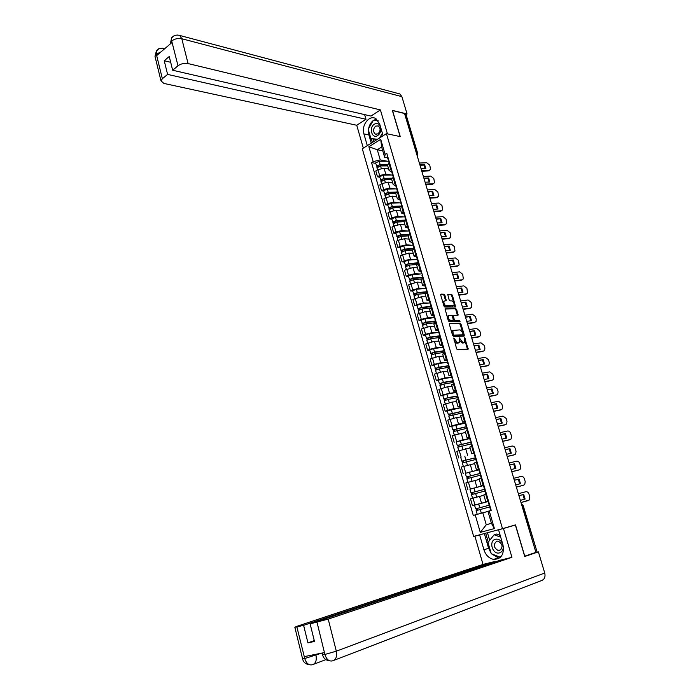 <?xml version="1.0" encoding="UTF-8"?>
<svg xmlns="http://www.w3.org/2000/svg" width="700" height="700" viewBox="0 0 700 700"><rect width="100%" height="100%" fill="white"/><g stroke="black" fill="none" stroke-linecap="round" stroke-linejoin="round"><path stroke-width="1.05" d="M453.81 337.995L456.593 348.819L457.459 349.755L468.169 349.142L464.634 337.68L464.686 342.256L463.006 342.746L459.261 337.838L459.305 342.44L457.59 342.939L453.81 337.995M444.876 295.146L444.019 294.201L441.026 294.123L440.711 295.041L443.975 306.101L444.841 307.046L455.648 307.011L452.427 295.339L451.579 294.402L447.755 294.455L449.12 299.898L449.977 300.842L451.736 300.877C453.653 301.761 454.387 303.284 453.933 305.445L446.276 305.751C444.334 304.868 443.59 303.336 444.036 301.158L446.241 300.615L444.876 295.146L444.106 295.505L443.249 294.56L440.659 294.49M386.444 133.648L400.269 136.614L392.534 110.574L404.53 113.496L535.903 552.37L524.773 556.168L515.48 524.878L502.495 528.675L386.444 133.648L362.303 148.759L473.655 536.428L502.495 528.675M449.662 323.348L449.347 324.301L452.655 335.501L453.53 336.438L464.012 336.158L464.31 335.204L461.02 324.17L460.162 323.243L449.426 323.453M448.298 320.757L445.051 308.84L455.858 308.77L456.715 309.706L458.071 315.175L453.302 315.473L454.204 319.392L455.061 320.329L459.463 320.303L460.04 321.501L449.173 321.694L448.298 320.757M404.731 114.153L406.105 114.765L417.76 153.659M521.946 505.759L523.145 505.444L537.058 551.863L522.821 505.523L521.421 503.983M535.876 552.3L536.751 552.003M488.049 501.279L485.8 501.795L488.486 500.972M483.892 495.294L473.016 498.129L474.985 504.927L488.101 501.48M474.985 504.927L472.483 505.662L474.889 505.059M486.474 494.104L483.805 494.988M473.016 498.129L470.523 498.873L472.483 505.662M483.35 485.231L481.084 485.669L483.744 484.776M469.954 489.169L483.464 485.608L469.936 489.204M481.749 477.96L479.115 478.914M479.264 479.412L465.911 482.912L467.854 489.65M478.686 469.289L476.411 469.648L479.045 468.694M465.343 473.323L478.852 469.831L465.351 473.331M477.059 461.921L474.46 462.954M473.804 463.802L461.326 467.049L463.26 473.751M474.058 453.451L471.765 453.731L474.364 452.716M472.404 445.996L469.831 447.108M469.569 448.061L456.776 451.299L458.701 457.949M469.464 437.727L467.154 437.929L469.726 436.852M469.709 438.585L456.26 441.91L463.059 439.688L469.201 438.69M467.775 430.176L465.238 431.358M465.535 432.408L452.261 435.654L454.169 442.26M464.896 422.109L462.569 422.231L465.115 421.094M451.762 426.379L449.662 426.676L452.077 425.81L458.517 424.095L464.511 423.246M463.173 414.461L460.67 415.721M460.871 416.964L456.61 417.524L447.773 420.114L449.662 426.676M460.355 406.595L458.019 406.639L460.539 405.449M447.3 410.944L445.191 411.197L447.589 410.296L454.011 408.599L459.891 407.899M458.614 398.86L456.137 400.19M456.496 401.59L452.113 402.08L443.31 404.679L445.191 411.197M455.849 391.178L453.495 391.142L455.989 389.9M442.855 395.605L440.755 395.824L443.135 394.896L449.54 393.216L455.332 392.639M454.073 383.355L451.631 384.755M452.086 386.33L447.65 386.733L438.882 389.349L440.755 395.824M451.369 375.865L449.006 375.76L451.474 374.456M438.454 380.371L436.336 380.546L438.707 379.592L445.086 377.93L450.826 377.475M449.575 367.955L447.151 369.425M447.668 371.175L443.214 371.49L434.481 374.115L436.336 380.546M446.924 360.658L444.544 360.474L446.985 359.118M434.07 365.234L431.953 365.365L434.306 364.394L440.668 362.74L446.364 362.399M445.095 352.66L442.706 354.2M443.266 356.116L438.812 356.352L430.106 358.977L431.953 365.365M442.505 345.546L440.108 345.293L442.531 343.884M429.721 350.201L427.604 350.289L429.931 349.291L436.284 347.655L441.936 347.428M440.65 337.461L438.296 339.08M438.9 341.162L434.438 341.303L425.766 343.945L427.604 350.289M438.121 330.54L435.706 330.216L438.104 328.746M425.399 335.265L423.273 335.317L425.591 334.285L431.926 332.675L437.553 332.553M436.24 322.376L433.912 324.047M434.569 326.296L430.089 326.358L421.453 329.009L423.273 335.317M433.755 315.63L431.331 315.227L433.703 313.714M421.102 320.425L418.976 320.434L421.277 319.384L427.595 317.783L433.195 317.765M431.848 307.379L429.555 309.12M430.255 311.535L425.766 311.517L417.165 314.169L418.976 320.434M429.424 300.816L426.991 300.344L429.336 298.769M416.841 305.681L414.706 305.655L416.99 304.579L423.29 302.995L428.873 303.074M427.49 292.486L425.224 294.297M425.976 296.87L421.479 296.765L412.912 299.434L414.706 305.655M425.119 286.099L422.669 285.556L424.988 283.938M412.606 291.034L410.463 290.973L412.738 289.87L419.011 288.295L424.585 288.479M423.168 277.681L420.919 279.562M421.715 282.293L417.209 282.109L408.678 284.786L410.463 290.973M420.849 271.477L418.381 270.865L420.683 269.194M408.389 276.474L406.254 276.377L408.502 275.257L414.767 273.7L420.324 273.98M418.863 262.981L416.649 264.924M417.489 267.811L412.974 267.549L404.477 270.235L406.254 276.377M416.596 256.953L414.12 256.27L416.395 254.546M404.206 262.019L402.062 261.879L404.303 260.733L410.541 259.192L416.098 259.569M414.592 248.377L412.405 250.381M413.289 253.426L408.765 253.085L400.295 255.771L402.062 261.879M412.379 242.515L409.894 241.771L412.134 239.995M400.05 247.651L397.898 247.476L400.129 246.304L406.35 244.781L411.898 245.254M410.349 233.87L408.188 235.935M409.115 239.129L404.582 238.709L398.37 240.231L396.148 241.412L397.898 247.476M408.179 228.174L405.685 227.369L407.908 225.54M395.92 233.371L393.767 233.161L395.981 231.971L402.185 230.457L407.724 231.026M406.131 219.45L403.996 221.585M404.967 224.928L400.435 224.429L394.231 225.934L392.026 227.141L393.767 233.161M404.014 213.929L401.502 213.054L403.707 211.181M391.816 219.188L389.664 218.942L391.851 217.735L398.046 216.23L403.576 216.886M401.94 205.126L399.831 207.322M400.855 210.814L396.305 210.236L390.119 211.732L387.931 212.957L389.664 218.942M399.875 199.771L397.355 198.835L399.534 196.91M387.739 205.1L385.578 204.811L387.756 203.577L393.934 202.09L399.464 202.843M397.775 190.899L395.692 193.148M396.76 196.787L392.201 196.14L386.033 197.619L383.863 198.861L385.578 204.811M395.762 185.701L393.234 184.704L395.386 182.726M383.688 191.091L381.526 190.776L383.688 189.516L389.848 188.046L395.369 188.877M393.636 176.759L391.589 179.069M392.691 182.849L388.124 182.131L381.973 183.593L379.811 184.861L381.526 190.776M391.676 171.719L389.13 170.66L391.265 168.639M379.662 177.179L377.493 176.82L379.645 175.543L385.787 174.09L391.309 175.009M389.533 162.706L387.502 165.077M388.649 168.998L384.072 168.21L377.939 169.662L375.795 170.949L377.493 176.82M487.979 511.429L482.79 512.803L486.264 524.755L491.452 523.329L487.952 511.332L491.216 510.326L386.785 153.326L385.096 154.35L384.641 157.281L381.658 147.061L377.291 149.756L380.249 159.941L387.275 161.219M491.444 523.294L486.264 524.755L480.287 532.394L475.23 514.885L482.79 512.803L478.529 513.975M489.239 510.895L494.401 528.57L480.287 532.394M380.249 159.941L373.179 161.612L371.534 162.61L473.296 515.436L475.23 514.885M373.179 161.612L368.882 146.729L380.713 139.344L385.096 154.35M382.76 150.815L377.291 149.756L368.882 146.729M387.616 157.832L384.641 157.281M375.655 163.345L371.534 162.61M494.401 528.57L491.452 523.329M381.658 147.061L380.713 139.344M454.282 341.005L456.802 343.271L457.59 342.939M458.36 342.956L456.802 343.271M459.594 340.489L462.219 343.079L463.006 342.746M463.75 342.764L462.219 343.079M467.46 349.309L464.992 340.463M462.472 332.01L460.241 324.511L459.392 323.584L449.304 323.689M463.566 336.166L463.234 334.565M453.171 334.442L453.784 335.09L462.989 334.854L462.787 332.832L460.049 329.866L452.891 330.47L453.171 334.442L452.436 334.757M452.541 335.099L453.784 335.09M462.359 335.125L452.996 335.431M452.97 330.33L452.113 330.811L451.824 332.692M444.973 309.041L455.858 308.77M457.38 315.324L455.936 310.056L455.088 309.12M452.856 315.674L452.427 316.19M453.451 319.812L454.282 320.679L459.463 320.303M459.331 321.606L458.684 320.644M449.137 315.324L448.394 315.726C447.93 317.94 448.674 319.489 450.625 320.355L453.346 320.197L452.454 316.26L451.588 315.324L449.137 315.324M448.359 315.674L447.615 316.076L447.422 317.765M447.668 318.623L449.846 320.705L450.625 320.355M452.532 320.582L449.846 320.705M445.55 300.764L444.106 295.505M444.019 301.105L443.266 301.516L443.039 302.942M443.415 304.22L445.498 306.11L446.276 305.751M453.093 305.882L445.498 306.11M453.731 302.636L451.666 295.697L450.809 294.761L447.676 294.674M454.956 307.151L454.169 304.115M489.694 505.094L475.633 508.874L474.556 505.173L488.119 501.515M489.685 505.067L475.633 508.874M477.662 510.169L477.164 508.445M482.808 512.794L477.199 514.343M489.702 506.94L476.14 510.633M476.604 510.484L476.105 508.769M518.936 495.688L523.705 494.419L518.945 495.714M520.327 500.36L525.105 499.074L523.705 494.419M528.421 500.535L520.984 502.548L529.331 499.975L529.83 496.948L528.972 494.086C528.29 492.336 527.231 491.549 525.779 491.741L518.341 493.71M522.926 494.655L524.317 499.284M489.641 506.739L490.123 506.581M489.624 504.858L489.125 504.963L489.606 504.805M489.125 504.963L488.031 501.226L488.512 501.06M485.048 489.213L470.995 492.861L469.936 489.186M485.03 489.16L470.995 492.861M473.016 494.113L472.526 492.424M485.039 491.015L471.502 494.62M483.884 495.25L481.127 495.959M475.466 497.42L473.331 498.032M471.957 494.436L471.476 492.791M480.427 473.436L466.401 476.963L465.343 473.305M480.401 473.358L466.401 476.963M468.396 478.17L467.915 476.516M480.419 475.186L466.9 478.713M479.255 479.377L477.82 479.727M467.346 478.502L466.883 476.91M491.12 553.289L488.617 548.293L483.927 549.771C485.73 555.144 488.95 558.355 493.605 559.396C501.323 559.142 504.438 554.304 502.959 544.889L498.549 529.83L503.466 528.5L511.936 557.331L328.213 619.089L336.315 651.184L544.74 573.02L538.387 551.854L524.738 556.509L515.384 525.017L503.466 528.5M483.927 549.771L479.64 534.905L474.898 536.183L483.017 564.419L494.305 561.654L303.616 625.345L296.879 626.894L304.78 658.674M494.445 562.144L494.305 561.654M314.274 640.605L307.939 642.854L314.484 641.454L310.109 623.849L500.343 560.175L511.936 557.331M502.294 528.727L498.549 529.83M510.702 526.269L515.384 525.017M478.695 535.071L474.898 536.183M483.429 533.803L479.64 534.905M483.017 564.419L297.141 626.255L294.84 627.261L296.879 626.894M544.74 573.02C545.58 576.992 544.451 579.53 541.354 580.633L333.926 660.336M534.957 552.694L538.387 551.854M310.109 623.849L328.213 619.089M307.939 642.854L303.616 625.345M322.534 654.535L324.8 654.465L324.336 652.593L304.412 656.609L304.868 658.455L321.808 653.109M491.575 553.849L498.278 557.847L499.625 557.952M488.617 548.293L484.347 533.549M485.677 533.199L488.259 542.097M487.454 532.718L489.668 540.339M315.726 654.334L315.963 655.27C316.873 660.389 315.7 663.539 312.436 664.729C308.945 665.516 306.399 663.504 304.78 658.691L304.868 658.455M325.036 654.421L336.315 651.184C337.251 656.425 336.017 659.645 332.614 660.844C329.14 661.631 326.585 659.575 324.949 654.657L317.004 622.265M383.119 135.73L379.645 123.847L375.725 118.554C369.32 114.581 361.078 125.422 363.904 133.884L367.299 145.635M387.441 133.866L380.406 109.918L370.93 116.06L172.646 70.228L178.001 65.8L171.675 40.836L171.964 42.499L156.852 55.44L156.327 54.171L162.356 78.733L160.991 80.876L163.879 83.422L356.746 125.265L365.995 119.271L364.639 114.607M363.317 148.12L356.746 125.265M380.406 109.918L188.072 63.569C184.345 62.956 180.994 63.7 178.001 65.8M398.265 93.538L399.901 93.966L401.887 96.652L407.076 113.969L406.053 114.616M172.646 70.228L169.242 56.508L164.229 60.734L167.597 74.401L162.356 78.733M167.597 74.401L365.995 119.271M407.076 113.969L392.35 110.381L400.129 136.588M164.229 60.734L170.678 62.274M376.504 119.053L373.433 120.418M373.205 120.584C370.86 122.465 369.346 125.107 368.637 128.502M368.428 130.043L368.882 134.916L363.904 133.884M371.262 143.15L368.882 134.916M371.297 138.74L372.374 142.459M377.991 120.523L373.739 120.435M373.17 139.125L373.861 141.523M375.06 120.523L373.844 120.251M170.24 43.977L171.605 41.072M173.941 35.884L171.631 37.844L171.675 40.819M158.76 48.965L156.398 50.942L156.398 53.926M502.574 543.594C500.841 540.199 498.47 538.755 495.46 539.245C488.373 540.75 492.494 554.977 499.45 552.904C502.206 551.95 503.475 549.666 503.248 546.061M499.511 550.524C503.274 547.242 502.827 544.11 498.155 541.126L496.79 541.179C493.036 544.486 493.509 547.619 498.199 550.576L499.511 550.524M500.412 557.296L491.251 553.726L487.979 542.439L494.156 534.747L496.501 534.048L500.185 535.421M494.156 534.747L500.701 537.197M380.301 126.087C378.858 123.48 376.889 122.832 374.404 124.154C368.524 127.593 371.963 139.457 377.72 135.537C380.091 133.77 381.124 131.215 380.817 127.872M377.939 133.893C380.634 131.075 380.774 128.415 378.35 125.93L375.664 126.105C372.969 128.949 372.846 131.6 375.279 134.076L377.939 133.893M377.134 139.484L370.93 138.67L368.2 129.255L373.31 120.409L378.149 120.724M382.384 133.219L379.636 137.909M377.571 139.204L370.93 138.67M514.316 480.27L519.094 479.054L514.334 480.314M515.707 484.899L520.476 483.674L519.094 479.054M523.189 485.336L524.746 484.558L525.21 481.609L524.352 478.765C523.679 477.024 522.611 476.236 521.168 476.42L513.73 478.293M516.364 487.113L523.014 485.398M518.315 479.308L519.697 483.875M516.355 487.077L523.793 485.144M485.992 494.252L484.907 490.551L485.389 490.385M484.899 488.731L484.4 488.801L484.873 488.626M484.4 488.801L483.306 485.082L483.779 484.907M509.731 464.94L514.5 463.785L509.758 465.019M511.114 469.551L515.883 468.37L514.5 463.785M518.7 470.032L520.179 469.236L520.616 466.366L519.759 463.549C519.094 461.816 518.026 461.029 516.582 461.186L509.145 462.989M511.779 471.774L518.42 470.12M513.73 464.048L515.113 468.562M511.752 471.704L519.19 469.866M480.218 474.512L480.681 474.294M480.218 472.71L479.701 472.745L480.165 472.552M478.634 469.079L479.089 468.851M475.843 457.774L461.825 461.16L460.775 457.537M475.816 457.66L461.825 461.16M463.802 462.332L463.339 460.714M475.825 459.48L462.332 462.91M462.761 462.674L462.324 461.142M471.293 442.207L457.284 445.471L456.242 441.866M471.249 442.067L457.284 445.471M459.244 446.6L458.789 445.016M471.258 443.87L457.791 447.221M458.211 446.959L457.782 445.48M466.541 426.781L453.285 429.922L452.778 429.887L451.754 426.361M466.716 426.58L452.778 429.887M465.185 423.115L451.745 426.309M454.72 430.973L454.274 429.424M466.725 428.356L453.285 431.629M453.696 431.34L453.285 429.922M505.173 449.715L509.941 448.613L505.207 449.82M506.546 454.291L511.315 453.171L509.941 448.613M514.238 454.816L515.646 454.029L516.049 451.229L515.2 448.429C514.535 446.705 513.476 445.909 512.024 446.058L504.595 447.773M507.211 456.531L513.852 454.956M509.18 448.892L510.554 453.355M507.185 456.444L514.622 454.676M476.586 462.079L475.545 458.535L476.009 458.316M475.562 456.794L475.037 456.802L475.501 456.584M473.979 453.171L474.425 452.918M500.649 434.595L505.418 433.536L500.684 434.717M502.005 439.136L506.774 438.069L505.418 433.536M509.81 439.696L511.14 438.909L511.508 436.188L510.668 433.396C510.002 431.681 508.952 430.894 507.5 431.025L500.071 432.661M502.679 441.385L509.32 439.88M504.656 433.834L506.021 438.235M502.644 441.271L510.081 439.591M470.925 442.724L471.363 442.453M470.934 440.991L470.409 440.965L470.864 440.729M469.359 437.369L469.796 437.08M496.151 419.562L500.92 418.565L496.195 419.711M497.499 424.086L502.267 423.062L500.92 418.565M505.4 424.672L506.66 423.894L507.001 421.243L506.17 418.469L503.002 416.089L495.574 417.646M498.173 426.335L504.814 424.909M500.168 418.871L501.524 423.22M498.137 426.204L505.566 424.602M466.34 425.294L465.806 425.233L466.252 424.979M461.781 411.469L448.805 414.47L448.298 414.409L447.283 410.909M461.755 411.364L448.298 414.409M460.696 407.75L447.265 410.848M450.222 415.441L449.785 413.936M462.219 412.956L448.805 416.15M449.207 415.835L448.805 414.47M491.68 404.635L496.449 403.681L491.733 404.801M493.019 409.124L497.787 408.152L496.449 403.681M501.016 409.736L502.215 408.966L502.521 406.385L501.699 403.637L498.54 401.249L491.111 402.727M493.701 411.381L500.334 410.025M495.705 404.005L497.052 408.301M493.649 411.224L501.086 409.71M462.709 414.636L461.738 411.303L462.175 411.031M461.781 409.701L461.239 409.605L461.676 409.334M457.319 396.2L447.029 398.037L444.369 399.114L443.852 399.026L442.846 395.561M457.258 395.99L447.808 397.679L443.852 399.026M456.234 392.481L446.775 394.135L442.829 395.491M445.76 400.024L445.331 398.545M457.748 397.652L448.289 399.35L444.351 400.767M444.745 400.426L444.369 399.114M487.235 389.795L492.004 388.894L487.296 389.988M488.574 394.257L493.343 393.339L492.004 388.894M489.195 396.349L496.633 394.905L497.787 394.144L498.076 391.632L497.254 388.902L494.104 386.505L486.675 387.905M489.256 396.533L495.889 395.246M491.269 389.235L492.608 393.479M457.249 394.205L456.698 394.082L457.126 393.794M452.883 381.036L442.601 382.743L439.95 383.863L439.425 383.749L438.436 380.319M452.812 380.8L443.363 382.375L439.425 383.749M451.798 377.309L442.348 378.858L438.41 380.24M441.324 384.703L440.904 383.267M453.302 382.454L443.844 384.037L439.933 385.481M440.317 385.114L439.95 383.863M482.825 375.06L487.594 374.203L482.895 375.27M484.155 379.488L488.915 378.621L487.594 374.203M492.266 380.188L493.395 379.418L493.649 376.967L492.835 374.255L489.694 371.858L482.265 373.179M484.881 381.762L491.47 380.555M486.867 374.561L488.189 378.752M485.126 382.734L484.785 381.605L492.205 380.205M452.751 378.822L452.191 378.665L452.611 378.359M448.481 365.969L438.191 367.561L435.566 368.707L434.053 365.172M448.403 365.715L438.953 367.176L435.041 368.576M447.387 362.241L437.938 363.685L434.026 365.085M436.914 369.486L436.502 368.086M448.884 367.351L439.434 368.83L435.54 370.3M435.916 369.915L435.566 368.707M478.441 360.412L483.21 359.608L478.511 360.649M479.762 364.814L484.523 363.991L483.21 359.608M487.918 365.566L489.02 364.787L489.256 362.399L488.442 359.704L485.31 357.297L477.881 358.54M480.541 367.089L487.077 365.951M482.484 359.975L483.805 364.123M480.445 366.87L487.804 365.592M448.28 363.536L447.711 363.352L448.131 363.029M444.098 351.006L433.816 352.476L431.209 353.658L429.695 350.123M444.019 350.726L434.569 352.074L430.675 353.5M443.012 347.279L433.562 348.609L429.669 350.035M432.53 354.375L432.136 353.001M444.491 352.354L435.05 353.719L431.174 355.224M431.541 354.812L431.209 353.658M474.084 345.861L478.852 345.1L474.162 346.115M475.396 350.236L480.156 349.466L478.852 345.1M483.604 351.041L484.68 350.245L484.89 347.918L484.085 345.24L480.952 342.834L473.532 343.998M476.157 352.52L482.711 351.453M478.135 345.485L479.448 349.58M476.105 352.266L483.438 351.076M443.835 348.355L443.266 348.145L443.678 347.795M442.269 344.741L442.654 344.295M439.749 336.131L429.467 337.488L426.877 338.704L425.373 335.178M439.661 335.825L430.211 337.076L426.344 338.52M438.664 332.404L429.214 333.629L425.346 335.081M428.181 339.36L427.796 338.012M440.134 337.444L430.692 338.704L426.842 340.244M427.201 339.806L426.877 338.704M469.761 331.398L474.521 330.689L469.84 331.678M471.056 335.746L475.825 335.02L474.521 330.689M479.308 336.604L478.38 337.033L480.358 335.799L480.559 333.533L479.754 330.873L476.621 328.457L469.201 329.551M471.415 336.928L471.748 338.039L478.38 337.033M473.812 331.082L475.116 335.125M471.73 337.767L479.089 336.648M439.355 334.766L439.731 334.311M439.425 333.279L438.848 333.034L439.25 332.666M437.859 329.656L438.235 329.192M435.435 321.361L425.154 322.604L422.581 323.846L421.076 320.329M435.339 321.029L425.889 322.175L422.039 323.636M434.341 317.634L424.891 318.745L421.05 320.224M423.859 324.441L423.483 323.129M437.421 329.044L435.558 322.674L426.361 323.794L422.537 325.36M422.887 324.896L422.581 323.846M465.456 317.03L470.216 316.365L465.544 317.328M466.751 321.344L471.511 320.67L470.216 316.365M475.037 322.254L474.066 322.717L476.061 321.449L476.245 319.235L475.449 316.592L472.325 314.169L464.905 315.192M467.442 323.662L474.066 322.717M469.516 316.776L470.811 320.775M467.014 322.227L467.346 323.339L474.775 322.306M434.963 319.751L435.33 319.27M435.041 318.29L434.455 318.019L434.849 317.642M433.475 314.676L433.842 314.186M431.139 306.679L420.858 307.808L418.311 309.085L416.806 305.567M431.034 306.329L421.592 307.361L417.76 308.858M430.045 302.951L420.604 303.966L416.78 305.463M419.571 309.619L419.195 308.341M430.483 308.044L422.056 308.971L418.259 310.572M418.6 310.082L418.311 309.085M461.186 302.75L465.938 302.137L461.282 303.074M462.464 307.037L467.224 306.408L465.938 302.137M470.794 308L469.787 308.481L471.8 307.178L471.17 302.4L468.055 299.976L460.635 300.921M463.164 309.365L469.787 308.481M465.246 302.558L466.532 306.504M463.067 309.05L470.488 308.061M430.605 304.841L430.955 304.334M430.692 303.406L430.098 303.109L430.483 302.706M429.126 299.793L429.476 299.276M426.877 292.092L416.596 293.108L414.067 294.429L412.571 290.911M426.764 291.725L417.322 292.652L413.507 294.166M425.766 288.365L416.342 289.275L412.536 290.797M415.301 294.892L414.942 293.65M425.67 293.466L417.786 294.254L414.006 295.881M414.339 295.374L414.067 294.429M456.934 288.558L461.694 287.989L457.039 288.899M458.211 292.819L462.971 292.241L461.694 287.989M466.576 293.825L465.535 294.341L467.556 293.011L466.918 288.295L463.802 285.871L456.391 286.746M458.911 295.155L465.535 294.341M461.002 288.426L462.289 292.329M458.806 294.822L466.226 293.904M426.265 290.019L426.615 289.494M426.361 288.619L425.766 288.295L426.142 287.875M424.804 285.005L425.145 284.471M422.634 277.602L412.361 278.512L409.85 279.851L408.354 276.351M422.52 277.209L413.079 278.04L409.29 279.58M421.82 273.849L412.108 274.68L408.319 276.22M411.066 280.262L410.716 279.046M421.067 278.959L413.543 279.632L409.78 281.286M410.104 280.752L409.85 279.851M452.716 274.453L457.468 273.936L452.821 274.82M454.309 279.79L453.985 278.688L458.736 278.162L457.468 273.936M462.385 279.746L461.3 280.28L463.339 278.924L462.691 274.286L459.585 271.854L452.174 272.659M454.685 281.041L461.3 280.28M456.785 274.382L458.062 278.233M454.58 280.683L461.991 279.834M421.96 275.301L422.301 274.741M422.065 273.928L421.461 273.569L421.838 273.14M420.507 270.322L420.84 269.754M417.69 260.671L418.425 263.209L408.152 264.005L405.659 265.379L404.171 261.879M418.303 262.789L408.861 263.524L405.09 265.081M417.83 259.438L407.899 260.181L404.127 261.748M406.849 265.729L406.507 264.547M416.623 264.53L409.325 265.099L405.589 266.787M405.904 266.227L405.659 265.379M448.516 260.444L453.276 259.963L448.639 260.829M449.855 264.644L454.536 264.162L453.276 259.963M458.211 265.755L457.1 266.315L459.148 264.933L458.491 260.356L455.394 257.915L447.983 258.65M450.485 267.006L457.1 266.315M452.594 260.426L453.863 264.233M450.371 266.63L457.782 265.851M417.646 260.54L418.014 260.094M417.795 259.332L417.183 258.947L417.55 258.501M416.238 255.727L416.57 255.141M413.516 248.946L403.97 249.594L401.494 250.994L400.006 247.502M414.12 248.465L404.679 249.095L400.925 250.67M413.639 245.14L403.716 245.779L399.971 247.362M402.666 251.282L402.334 250.136M412.344 250.171L405.134 250.661L401.415 252.376M401.73 251.799L401.494 250.994M444.351 246.514L449.102 246.085L444.474 246.925M445.699 250.696L450.354 250.259L449.102 246.085M454.073 251.851L452.926 252.429L454.983 251.02L454.317 246.514L451.22 244.072L443.817 244.737M446.311 253.059L452.926 252.429M448.438 246.557L449.689 250.32M446.189 252.665L453.6 251.956M413.438 246.138L413.761 245.543M413.551 244.834L412.93 244.422L413.297 243.959M412.002 241.229L412.317 240.616M408.817 234.763L399.814 235.27L397.355 236.705L395.876 233.214M409.64 234.246L400.514 234.763L396.786 236.364M409.483 230.93L399.56 231.464L395.832 233.074M398.51 236.932L398.186 235.821M408.179 235.9L400.969 236.32L397.276 238.061M397.574 237.457L397.355 236.705M440.213 232.68L444.955 232.286L440.335 233.1M441.516 236.836L446.206 236.434L444.955 232.286M449.951 238.035L448.77 238.63L450.844 237.204L450.17 232.759L447.081 230.309L439.679 230.912M442.164 239.207L448.77 238.63M444.299 232.776L445.55 236.495M442.041 238.787L449.444 238.149M409.211 231.7L409.526 231.079M409.342 230.422L408.713 229.985L409.071 229.513M407.785 226.818L408.1 226.188M404.294 220.64L395.692 221.043L393.251 222.504L391.764 219.021M404.95 220.124L396.384 220.518L392.665 222.136M405.204 216.816L395.43 217.245L391.72 218.873M394.38 222.679L394.065 221.594M404.04 221.725L396.83 222.066L393.164 223.834M393.453 223.213L393.251 222.504M436.091 218.925L440.842 218.575L436.223 219.371M436.993 221.918L437.316 223.02L442.076 222.696L440.842 218.575M445.856 224.297L444.649 224.919L446.731 223.466L446.04 219.091L442.96 216.633L435.566 217.166M438.043 225.435L444.649 224.919M440.186 219.074L441.429 222.749M437.911 224.998L445.314 224.429M405.02 217.359L405.326 216.711M405.151 216.116L404.521 215.644L404.871 215.154M403.602 212.502L403.909 211.855M399.91 206.596L391.589 206.903L389.165 208.399L387.686 204.916M400.418 206.071L392.271 206.369L388.579 208.005M400.846 202.79L391.326 203.114L387.642 204.759M390.276 208.513L389.97 207.454M399.928 207.638L392.717 207.909L389.069 209.702M389.358 209.055L389.165 208.399M431.996 205.249L436.748 204.951L432.136 205.713M433.23 209.361L437.973 209.046L436.748 204.951M441.787 210.648L440.545 211.295L442.636 209.825L441.945 205.502L438.874 203.044L431.48 203.508M433.939 211.741L440.545 211.295M436.091 205.459L437.334 209.09M433.808 211.286L441.201 210.787M400.855 203.105L401.152 202.44M400.986 201.889L400.356 201.399L400.697 200.891M399.446 198.284L399.735 197.61M395.649 192.64L387.511 192.85L385.105 194.381L383.635 190.907M396.007 192.106L388.194 192.308L384.519 193.961M396.681 188.851L387.257 189.07L383.582 190.741M386.199 194.434L385.901 193.41M395.841 193.638L388.64 193.83L385.009 195.659M385.28 194.994L385.105 194.381M427.936 191.669L432.679 191.406L428.076 192.15M429.152 195.755L433.904 195.475L432.679 191.406M437.745 197.085L436.476 197.75L438.567 196.254L437.876 192.001L434.805 189.534L427.411 189.928M429.87 198.144L436.476 197.75M432.031 191.931L433.265 195.519M429.73 197.662L437.124 197.234M396.707 188.947L397.005 188.256M396.856 187.758L396.209 187.241L396.55 186.716M395.308 184.153L395.596 183.452M393.234 184.704L391.493 178.745L383.46 178.894L381.071 180.442L379.601 176.977M391.703 178.211L384.134 178.334L380.476 180.014M392.63 174.991L383.206 175.123L379.549 176.803M382.148 180.451L381.859 179.445M391.781 179.725L384.58 179.847L380.966 181.702M381.238 181.011L381.071 180.442M423.894 178.168L428.636 177.949L424.043 178.666M425.11 182.227L429.852 181.991L428.636 177.949M433.72 183.601L432.425 184.284L434.525 182.779L433.825 178.579L430.762 176.102L423.377 176.444M425.828 184.616L432.425 184.284M427.998 178.482L429.214 182.026M425.679 184.126L433.064 183.759M392.595 174.877L392.875 174.16M392.752 173.714L392.096 173.171L392.429 172.629M391.204 170.117L391.484 169.391M387.467 164.964L379.435 165.016L377.064 166.6L375.602 163.144M387.485 164.404L380.109 164.447L376.469 166.145M388.605 161.219L379.181 161.254L375.55 162.96M378.123 166.548L377.842 165.576M387.739 165.9L380.546 165.952L376.959 167.834M377.221 167.125L377.064 166.6M419.877 164.745L424.611 164.57L423.981 165.112L420.026 165.261M421.085 168.779L425.819 168.586L424.611 164.57M429.721 170.205L428.4 170.905L430.509 169.383L429.8 165.235L426.746 162.759L419.361 163.03M421.803 171.185L428.4 170.905M423.981 165.112L425.197 168.612M421.645 170.669L429.039 170.362M388.509 160.895L388.78 160.16M388.666 159.766L388.01 159.197L388.334 158.638M387.126 156.161L387.398 155.426M381.973 183.593L383.688 189.516M386.033 197.619L387.756 203.577M390.119 211.732L391.851 217.735M394.231 225.934L395.981 231.971M398.37 240.231L400.129 246.304M402.535 254.616L404.303 260.733M406.726 269.098L408.502 275.257M410.944 283.675L412.738 289.87M415.188 298.34L416.99 304.579M419.457 313.11L421.277 319.384M423.762 327.976L425.591 334.285M428.094 342.93L429.931 349.291M432.451 357.989L434.306 364.394M436.835 373.152L438.707 379.592M441.254 388.412L443.135 394.896M445.699 403.769L447.589 410.296M450.179 419.23L452.077 425.81M454.685 434.805L456.601 441.42M459.218 450.476L461.151 457.135M463.785 466.252L465.727 472.955M468.387 482.134L470.339 488.889M377.939 169.662L379.645 175.543M384.072 168.21L385.787 174.09M388.124 182.131L389.848 188.046M393.006 177.126L394.756 183.094M392.201 196.14L393.934 202.09M397.136 191.266L398.895 197.269M396.305 210.236L398.046 216.23M401.301 205.485L403.069 211.531M400.435 224.429L402.185 230.457M405.484 219.809L407.26 225.89M404.582 238.709L406.35 244.781M409.701 234.211L411.486 240.336M408.765 253.085L410.541 259.192M413.936 248.719L415.739 254.879M412.974 267.549L414.767 273.7M418.206 263.314L420.017 269.517M417.209 282.109L419.011 288.295M422.502 278.014L424.331 284.252M421.479 296.765L423.29 302.995M426.825 292.801L428.662 299.084M425.766 311.517L427.595 317.783M431.183 307.685L433.029 314.02M430.089 326.358L431.926 332.675M434.438 341.303L436.284 347.655M439.967 337.759L441.849 344.172M438.812 356.352L440.668 362.74M444.412 352.949L446.303 359.406M443.214 371.49L445.086 377.93M448.884 368.235L450.782 374.736M447.65 386.733L449.54 393.216M453.381 383.626L455.298 390.171M452.113 402.08L454.011 408.599M457.914 399.123L459.839 405.711M456.61 417.524L458.517 424.095M462.472 414.724L464.415 421.356M461.134 433.081L463.059 439.688M467.066 430.43L469.017 437.106M465.692 448.735L467.626 455.385M471.686 446.241L473.655 452.961M470.278 464.494L472.22 471.196M476.341 462.157L478.319 468.921M474.889 480.366L476.858 487.113M481.031 478.188L483.017 485.004M479.535 496.335L481.512 503.134M485.748 494.323L487.751 501.183M388.902 163.082L390.635 169.015M416.439 153.274L417.375 153.457L405.668 114.389M417.086 155.426L417.375 153.457L417.795 153.79L417.174 155.715M454.064 340.27L454.808 339.955M457.677 343.245L458.465 342.904M459.139 338.791L459.865 338.485M459.515 340.095L460.25 339.78M463.085 343.044L463.873 342.711M464.511 338.625L465.238 338.319M467.425 348.644L468.213 348.32M453.679 338.966L454.423 338.651M459.392 323.584L460.162 323.243M460.241 324.511L461.02 324.17M463.523 335.536L464.31 335.204M462.21 335.195L462.989 334.854M452.034 333.384L452.769 333.06M455.936 310.056L456.715 309.706M457.336 314.738L458.106 314.396M452.804 315.674L453.338 315.429M452.55 316.584L453.267 316.26M453.442 319.734L454.204 319.392M454.282 320.679L455.061 320.329M452.296 320.688L453.075 320.346M445.498 300.204L446.276 299.845M452.436 306.189L453.206 305.83M450.809 294.761L451.579 294.402M451.666 295.697L452.427 295.339M454.904 306.582L455.674 306.233M443.249 294.56L444.019 294.201M479.745 507.701L478.669 503.991M481.338 513.179L480.252 509.46M475.09 491.662L474.023 487.979M476.665 497.088L475.597 493.404M470.461 475.738L469.403 472.071M472.019 481.084L470.969 477.47M325.841 659.645L313.574 664.3M302.505 658.56L304.64 658.499M401.887 96.652L181.799 38.736L188.072 63.569M162.321 48.186L164.623 48.79M177.686 35.044L179.734 35.455L181.799 38.736C178.08 38.054 174.746 38.78 171.789 40.915M155.26 57.488L154.998 56.385L156.327 54.171M160.912 51.958L156.502 54.023M465.876 459.918L464.817 456.278M467.407 465.185L466.375 461.633M461.309 444.194L460.259 440.589M462.823 449.4L461.808 445.909M456.776 428.584L455.735 424.996M458.264 433.711L457.275 430.281M452.279 413.079L451.246 409.517M453.749 418.136L452.769 414.767M447.808 397.679L446.775 394.135M449.251 402.658L448.289 399.35M443.363 382.375L442.348 378.858M444.789 387.284L443.844 384.037M438.953 367.176L437.938 363.685M440.361 372.015L439.434 368.83M434.569 352.074L433.562 348.609M435.951 356.851L435.05 353.719M430.211 337.076L429.214 333.629M431.585 341.775L430.692 338.704M425.889 322.175L424.891 318.745M427.236 326.804L426.361 323.794M421.592 307.361L420.604 303.966M422.922 311.938L422.056 308.971M417.322 292.652L416.342 289.275M418.626 297.159L417.786 294.254M413.079 278.04L412.108 274.68M414.365 282.476L413.543 279.632M408.861 263.524L407.899 260.181M410.139 267.899L409.325 265.099M404.679 249.095L403.716 245.779M405.93 253.4L405.134 250.661M400.514 234.763L399.56 231.464M401.748 239.006L400.969 236.32M396.384 220.518L395.43 217.245M397.6 224.7L396.83 222.066M392.271 206.369L391.326 203.114M393.47 210.49L392.717 207.909M388.194 192.308L387.257 189.07M389.375 196.367L388.64 193.83M384.134 178.334L383.206 175.123M385.297 182.332L384.58 179.847M380.109 164.447L379.181 161.254M381.255 168.394L380.546 165.952M517.379 490.49L517.029 489.326M512.68 474.793L512.33 473.629M508.008 459.191L507.666 458.036M503.37 443.695L503.029 442.549M498.767 428.304L498.426 427.158M494.191 413.009L493.85 411.871M489.641 397.819L489.3 396.69M480.637 367.736L480.296 366.616M476.175 352.844L475.843 351.724M462.971 308.735L462.639 307.624M458.631 294.219L458.299 293.108M450.021 265.466L449.689 264.364M445.76 251.221L445.428 250.127M441.525 237.081L441.192 235.979M433.134 209.046L432.81 207.952M428.977 195.169L428.654 194.066M424.848 181.37L424.524 180.276M420.744 167.659L420.42 166.565M387.406 164.745L389.13 170.66M483.796 494.961L485.8 501.795M479.106 478.879L481.084 485.669M474.442 462.901L476.411 469.648M469.805 447.029L471.765 453.731M465.211 431.27L467.154 437.929M460.635 415.616L462.569 422.231M456.102 400.067L458.019 406.639M451.588 384.624L453.495 391.142M447.116 369.285L449.006 375.76M442.662 354.043L444.544 360.474M438.244 338.905L440.108 345.293M433.851 323.864L435.706 330.216M429.494 308.919L431.331 315.227M425.162 294.079L426.991 300.344M420.858 279.335L422.669 285.556M416.579 264.679L418.381 270.865M412.326 250.127L414.12 256.27M408.109 235.664L409.894 241.771M403.918 221.296L405.685 227.369M399.744 207.025L401.502 213.054M395.605 192.841L397.355 198.835M523.145 505.435L521.404 503.956M452.113 330.811L452.891 330.47M452.532 315.814L453.302 315.473M447.615 316.076L448.394 315.726M443.266 301.516L444.036 301.158M477.216 514.343L476.14 510.624M489.641 506.73L490.735 510.466M472.561 498.269L471.502 494.602M467.933 482.274L466.9 478.686M498.278 557.847L493.605 559.396M294.84 627.261L302.558 658.753C303.293 662.218 305.646 664.239 309.627 664.79M322.158 653.03L322.586 654.736C323.348 658.262 325.745 660.31 329.761 660.87M156.398 50.942L158.051 49.385C157.815 48.676 159.898 48.396 164.299 48.562L164.754 48.676M171.631 37.844C173.591 35.385 176.295 34.589 179.734 35.455L399.901 93.966M171.623 37.87L170.319 43.916M156.389 50.969L154.998 56.385L160.991 80.876M500.972 549.684L498.199 550.576M376.591 134.347L375.279 134.076M480.209 474.486L481.267 478.109M478.625 469.052L479.701 472.745M463.339 466.392L462.324 462.884M458.78 450.625L457.782 447.178M454.248 434.954L453.267 431.585M473.97 453.136L475.037 456.802M470.907 442.68L471.923 446.154M469.341 437.325L470.409 440.965M466.305 426.939L467.302 430.342M464.748 421.619L465.806 425.233M449.741 419.396L448.787 416.089M460.189 406.017L461.239 409.605M445.27 403.935L444.334 400.697M457.196 395.771L458.15 399.035M455.656 390.521L456.698 394.082M440.825 388.579L439.906 385.411M452.681 380.345L453.617 383.539M451.159 375.13L452.191 378.665M436.415 373.328L435.514 370.221M448.201 365.015L449.111 368.139M446.688 359.835L447.711 363.352M432.031 358.172L431.148 355.136M443.748 349.799L444.64 352.852M442.243 344.645L443.266 348.145M427.674 343.114L426.816 340.148M439.329 334.67L440.204 337.662M437.832 329.56L438.848 333.034M423.342 328.16L422.502 325.255M434.936 319.655L435.785 322.578M433.449 314.571L434.455 318.019M419.046 313.303L418.224 310.459M430.57 304.727L431.401 307.58M429.091 299.679L430.098 303.109M414.776 298.541L413.971 295.767M426.23 289.905L427.053 292.696M424.769 284.882L425.766 288.295M410.533 283.876L409.745 281.164M421.925 275.17L422.721 277.9M420.473 270.191L421.461 273.569M406.315 269.308L405.545 266.656M416.203 255.588L417.183 258.947M402.124 254.826L401.38 252.236M413.394 245.998L414.155 248.605M411.959 241.08L412.93 244.422M397.967 240.441L397.233 237.912M409.168 231.551L409.911 234.098M407.741 226.669L408.713 229.985M393.829 226.152L393.12 223.685M404.976 217.201L405.703 219.686M403.559 212.354L404.521 215.644M389.725 211.951L389.025 209.545M400.803 202.947L401.511 205.371M399.394 198.126L400.356 201.399M385.639 197.846L384.956 195.492M396.664 188.781L397.355 191.144M395.264 183.986L396.209 187.241M381.588 183.829L380.922 181.528M392.543 174.702L393.216 177.004M391.151 169.942L392.096 173.171M377.554 169.89L376.906 167.65M388.456 160.711L389.113 162.96M387.074 155.977L388.01 159.197"/></g></svg>
